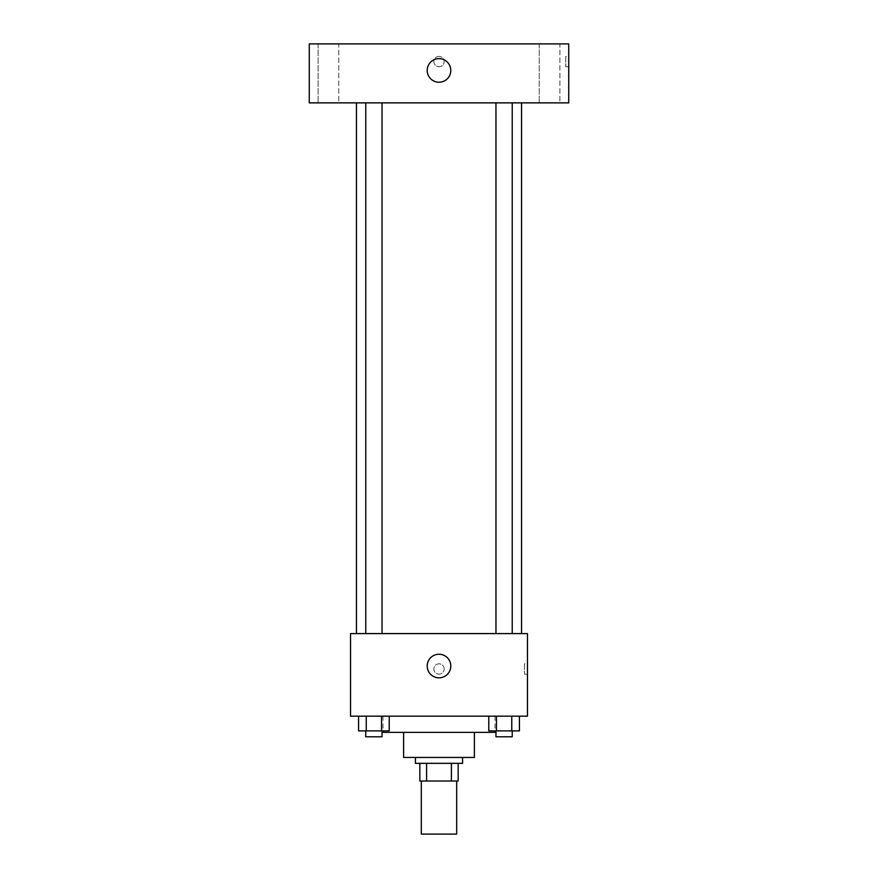 <?xml version="1.0" encoding="UTF-8"?>
<svg xmlns="http://www.w3.org/2000/svg" width="878" height="878" viewBox="0 0 878 878"><rect width="100%" height="100%" fill="white"/><g stroke="black" fill="none" stroke-linecap="round" stroke-linejoin="round"><path stroke-width="0.66" stroke-dasharray="4.39 3.29" d="M456.692 834.1L421.308 834.1M456.692 781.025L421.308 781.025L456.692 781.025M426.587 781.025L419.838 781.025L419.838 763.333L426.587 763.333L426.587 781.025L458.162 781.025M451.413 763.333L426.587 763.333L451.413 763.333L451.413 781.025M426.587 763.333L419.838 763.333M415.415 763.333L462.585 763.333M403.617 757.44L474.383 757.44M382.984 732.373L495.016 732.373M439 716.163L382.984 716.163L439 716.163M358.575 716.163L358.575 730.902L366.236 730.902L358.575 730.902L366.236 730.902L366.236 716.163L381.557 716.163L358.575 716.163L389.217 716.163L366.236 716.163L366.236 730.902L389.217 730.902L381.557 730.902L389.217 730.902L389.217 716.163L381.557 716.163L389.217 716.163L381.557 716.163L381.557 730.902L366.236 730.902L381.557 730.902L381.557 716.163L389.217 716.163L366.236 716.163L389.217 716.163M350.541 716.163L527.458 716.163L527.458 633.598L350.541 633.598L350.541 716.163M488.783 716.163L488.783 730.902L496.443 730.902L488.783 730.902L496.443 730.902L496.443 716.163L511.764 716.163L488.783 716.163L519.425 716.163L496.443 716.163L496.443 730.902L519.425 730.902L511.764 730.902L519.425 730.902L519.425 716.163L511.764 716.163L519.425 716.163L511.764 716.163L511.764 730.902L496.443 730.902L511.764 730.902L511.764 716.163L519.425 716.163L496.443 716.163L519.425 716.163M444.158 668.981A5.158 5.158 0 0 0 436.421 664.514A5.158 5.158 0 0 0 436.421 673.448A5.158 5.158 0 0 0 444.158 668.981A5.158 5.158 0 0 0 436.421 664.514A5.158 5.158 0 0 0 436.421 673.448A5.158 5.158 0 0 0 444.158 668.981M521.554 633.598L356.446 633.598L521.554 633.598M382.04 633.598L365.764 633.598L382.04 633.598L365.764 633.598L382.04 633.598L382.04 102.869L365.764 102.869L382.04 102.869M512.236 633.598L495.96 633.598L512.236 633.598L495.96 633.598L512.236 633.598L512.236 102.869L495.96 102.869L512.236 102.869M350.541 674.139L350.552 663.823L350.541 674.139M527.458 663.823L527.458 674.139L527.458 663.823L524.484 663.823L524.484 674.139L524.484 663.823M450.798 666.04A11.798 11.798 0 0 1 433.106 676.247A11.798 11.798 0 0 1 433.106 655.822A11.798 11.798 0 0 1 450.798 666.04M521.554 102.869L356.446 102.869L521.554 102.869M309.265 102.869L568.735 102.869L568.735 43.9L309.265 43.9L309.265 102.869M338.765 102.869L318.099 102.869L338.765 102.869L318.099 102.869L338.765 102.869L338.765 43.9L318.099 43.9L338.765 43.9L318.099 43.9L338.765 43.9L338.765 102.869M559.901 102.869L539.235 102.869L559.901 102.869L539.235 102.869L559.901 102.869L559.901 43.9L539.235 43.9L559.901 43.9L539.235 43.9L559.901 43.9L559.901 102.869M309.265 66.75L309.275 56.433L309.265 66.75M568.735 56.433L568.735 66.75L568.735 56.433L565.761 56.433L565.761 66.75L565.761 56.433M439 56.433A5.158 5.158 0 0 0 434.533 64.171A5.158 5.158 0 0 0 443.467 64.171A5.158 5.158 0 0 0 439 56.433A5.158 5.158 0 0 0 434.533 64.171A5.158 5.158 0 0 0 443.467 64.171A5.158 5.158 0 0 0 439 56.433M439 58.639A11.798 11.798 0 0 1 449.218 76.331A11.798 11.798 0 0 1 428.782 76.331A11.798 11.798 0 0 1 439 58.639M512.236 730.902L495.96 730.902L512.236 730.902L495.96 730.902L512.236 730.902L512.236 736.796L495.96 736.796L512.236 736.796L495.96 736.796L495.96 730.902M382.04 730.902L365.764 730.902L382.04 730.902L365.764 730.902L382.04 730.902L382.04 736.796L365.764 736.796L382.04 736.796L365.764 736.796L365.764 730.902M511.764 716.163L511.764 730.902M496.443 716.163L496.443 730.902M381.557 716.163L381.557 730.902M366.236 716.163L366.236 730.902M382.984 716.163L382.984 730.902M495.016 716.163L495.016 730.902M524.484 674.139L527.458 674.139M365.764 102.869L365.764 633.598M495.96 102.869L495.96 633.598M318.099 43.9L318.099 102.869L318.099 43.9M539.235 43.9L539.235 102.869L539.235 43.9M565.761 66.75L568.735 66.75"/><path stroke-width="1.32" d="M421.308 781.025L421.308 834.1L456.692 834.1L456.692 781.025M451.413 763.333L451.413 781.025L419.838 781.025L419.838 763.333M451.413 781.025L458.162 781.025L458.162 763.333L458.162 781.025M462.585 757.44L462.585 763.333L415.415 763.333L415.415 757.44M426.587 763.333L426.587 781.025M474.383 732.373L474.383 757.44L403.617 757.44L403.617 732.373M495.016 730.902L495.016 732.373L382.984 732.373L382.984 730.902M527.458 716.163L350.541 716.163L350.541 633.598L527.458 633.598L527.458 716.163M450.798 666.04A11.798 11.798 0 0 1 433.106 676.247A11.798 11.798 0 0 1 433.106 655.822A11.798 11.798 0 0 1 450.798 666.04M521.554 102.869L521.554 633.598M495.96 633.598L495.96 102.869M382.04 102.869L382.04 633.598M568.735 102.869L309.265 102.869L309.265 43.9L568.735 43.9L568.735 102.869M439 58.639A11.798 11.798 0 0 1 449.218 76.331A11.798 11.798 0 0 1 428.782 76.331A11.798 11.798 0 0 1 439 58.639M519.425 716.163L519.425 730.902L488.783 730.902L488.783 716.163M511.764 716.163L511.764 730.902M496.443 716.163L496.443 730.902M512.236 730.902L512.236 736.796L495.96 736.796L495.96 730.902M389.217 716.163L389.217 730.902L358.575 730.902L358.575 716.163M381.557 716.163L381.557 730.902M366.236 716.163L366.236 730.902M382.04 730.902L382.04 736.796L365.764 736.796L365.764 730.902M356.446 102.869L356.446 633.598M512.236 633.598L512.236 102.869M365.764 102.869L365.764 633.598"/></g></svg>
